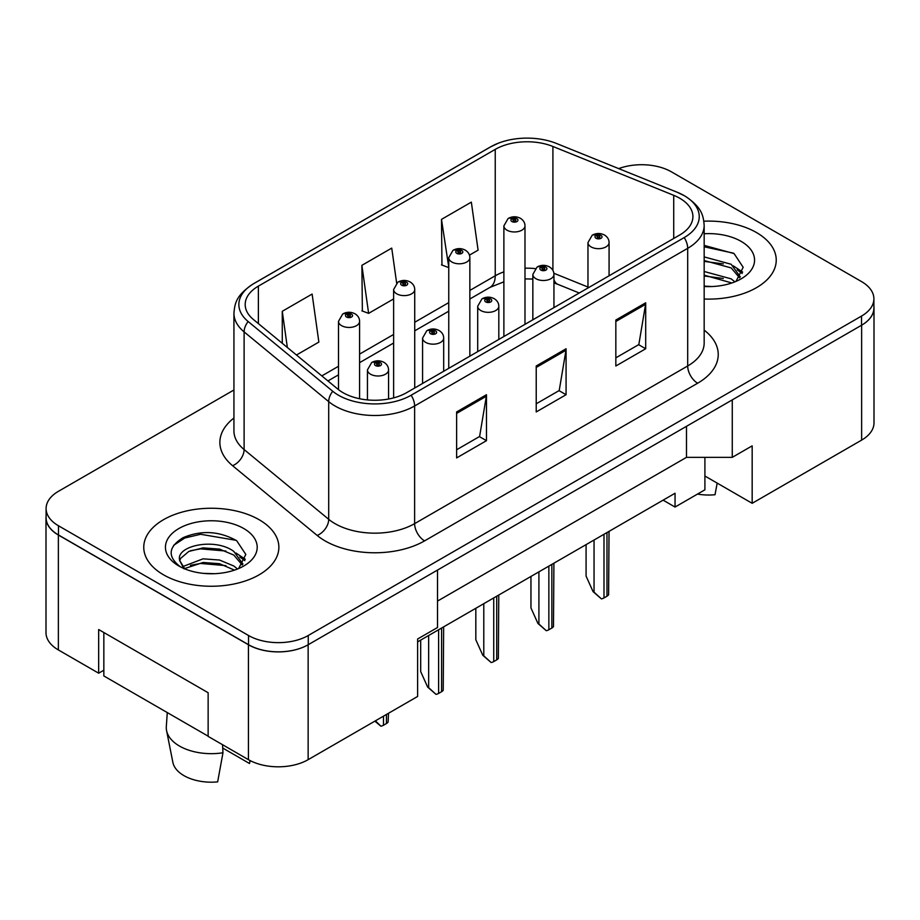 <?xml version="1.0" encoding="UTF-8"?>
<svg xmlns="http://www.w3.org/2000/svg" width="920" height="920" viewBox="0 0 920 920"><rect width="100%" height="100%" fill="white"/><g stroke="black" fill="none" stroke-linecap="round" stroke-linejoin="round"><path stroke-width="1.38" d="M704.904 457.343L704.904 476.019L752.169 503.309L861.637 440.105A42.216 24.38 0 0 0 874 422.878L874 307.97A42.216 24.38 0 0 0 873.896 306.291M46 517.787L46 632.695A42.216 24.38 0 0 0 58.362 649.934L98.67 673.198L98.67 629.533L208.138 692.725L208.138 736.391L248.434 759.667A42.216 24.38 0 0 0 308.142 759.667L417.611 696.463L417.611 639.009L437.506 627.52L437.506 570.066L308.142 644.759A42.216 24.38 0 0 1 248.434 644.759L58.362 535.026A42.216 24.38 0 0 1 46 517.787A42.216 24.38 0 0 1 46.103 516.108M98.67 673.198L103.845 670.208M417.611 641.884L675.05 493.258L675.05 507.046L663.101 500.147M437.506 601.094L686.492 457.343L686.492 426.316M686.492 457.343L732.262 457.343L732.262 399.889L861.637 325.197A42.216 24.38 0 0 0 874 307.97M732.262 457.343L752.169 445.855L752.169 503.309M704.904 476.019L704.904 489.808L675.05 507.046M756.447 232.53A67.551 38.996 0 0 0 703.869 221.202A67.551 38.996 0 0 1 756.447 232.53A67.551 38.996 0 0 1 776.238 260.107A67.551 38.996 0 0 0 756.447 232.53M259.083 519.685A67.551 38.996 0 0 0 185.472 511.221A67.551 38.996 0 0 0 143.761 547.262A67.551 38.996 0 0 0 163.553 574.839A67.551 38.996 0 0 0 237.164 583.291A67.551 38.996 0 0 0 278.863 547.262A67.551 38.996 0 0 0 259.083 519.685A67.551 38.996 0 0 0 185.472 511.221A67.551 38.996 0 0 0 143.761 547.262A67.551 38.996 0 0 0 163.553 574.839A67.551 38.996 0 0 0 237.164 583.291A67.551 38.996 0 0 0 278.863 547.262A67.551 38.996 0 0 0 259.083 519.685M679.719 198.225A45.034 26.001 180 0 1 692.909 216.614A45.034 26.001 180 0 1 679.719 235.002L406.663 392.644A45.034 26.001 180 0 1 337.928 389.183L253.333 319.435A45.034 26.001 180 0 1 245.191 304.52A45.034 26.001 180 0 1 258.382 286.131L495.236 149.385A45.034 26.001 180 0 1 552.909 146.475L673.716 195.316A45.034 26.001 180 0 1 679.719 198.225M684.204 195.638A51.37 29.658 0 0 0 677.338 192.314L556.542 143.485A51.37 29.658 0 0 0 555.967 143.255A51.37 29.658 0 0 0 498.18 143.255A51.37 29.658 0 0 0 490.751 146.809L253.908 283.544A51.37 29.658 0 0 0 248.147 321.528L332.741 391.276A51.37 29.658 0 0 0 411.136 395.232L684.204 237.578A51.37 29.658 0 0 0 684.204 195.638M233.933 389.988L58.466 491.303A42.216 24.38 0 0 0 46.103 508.53L46.103 517.73A42.216 24.38 0 0 0 58.466 534.968L248.538 644.702A42.216 24.38 0 0 0 308.246 644.702L861.534 325.254A42.216 24.38 0 0 0 873.896 308.027L873.896 298.827A42.216 24.38 0 0 0 861.534 281.589L671.462 171.856A42.216 24.38 0 0 0 618.711 168.613M456.619 411.953L456.619 457.918L486.473 440.68L486.473 394.714L456.619 411.953M456.619 449.765L479.607 436.482L486.346 396.244A11.258 6.497 -120 0 0 486.473 394.714M479.412 436.609L486.473 440.68M615.836 320.034L615.836 365.999L645.69 348.76L645.69 302.795L615.836 320.034M615.836 357.834L638.836 344.563L645.575 304.324A11.258 6.497 -120 0 0 645.69 302.795M638.63 344.678L645.69 348.76M536.222 365.987L536.222 411.953L566.076 394.714L566.076 348.76L536.222 365.987M536.222 403.799L559.222 390.528L565.961 350.278A11.258 6.497 -120 0 0 566.076 348.76M559.015 390.643L566.076 394.714M704.168 299.023A67.551 38.996 0 0 0 776.238 260.107A67.551 38.996 0 0 1 704.168 299.023M46.103 508.53A42.216 24.38 0 0 0 58.466 525.768L248.538 635.501A42.216 24.38 0 0 0 308.246 635.501L861.534 316.066A42.216 24.38 0 0 0 873.896 298.827M469.453 255.139L478.089 250.159L471.339 202.136L441.485 219.374L441.968 265.052M296.481 355.005L318.86 342.091L312.122 294.066L282.267 311.293L282.267 343.286M396.647 283.072L391.736 248.101L361.882 265.339L362.365 311.017M361.882 265.339L368.621 313.363L393.622 298.931M368.621 313.363L361.882 310.845M441.485 219.374L448.753 267.099M448.235 267.398L441.485 264.88M282.267 311.293L287.351 347.472M609.074 275.781L609.074 242.581A10.557 6.095 180 0 1 602.565 248.216A10.557 6.095 180 0 1 591.054 246.893A10.557 6.095 180 0 1 587.972 242.581L592.181 235.255A7.038 4.232 57.8 0 1 595.93 235.462A3.519 2.035 0 0 0 596.033 238.268A3.519 2.035 0 0 0 601.013 238.268A3.519 2.035 0 0 0 601.013 235.405A3.519 2.035 0 0 0 596.148 235.336L597.574 236.233A1.403 0.816 180 0 1 599.518 236.256A1.403 0.816 180 0 1 599.932 236.831A1.403 0.816 180 0 1 599.058 237.59A1.403 0.816 180 0 1 597.529 237.406A1.403 0.816 180 0 1 597.115 236.831A1.403 0.816 180 0 1 597.482 236.29L595.93 235.462M597.574 237.44L597.574 236.233M596.148 235.336A7.038 3.887 -117.9 0 0 592.859 234.864A7.038 3.887 -117.9 0 0 592.549 235.06M597.482 237.383L597.482 236.29M609.04 531.357L608.615 594.722A7.038 4.059 180 0 1 606.981 596.206L603.991 597.931A7.038 4.059 180 0 1 601.427 598.885L594.044 592.192L594.044 540.017M586.086 544.617L586.086 576.104L593.055 591.617L594.044 592.192M593.055 591.617L601.427 598.885M524.986 324.334L524.986 225.86A10.557 6.095 180 0 1 518.477 231.495A10.557 6.095 180 0 1 506.966 230.172A10.557 6.095 180 0 1 503.884 225.86L508.093 218.534A7.038 4.232 57.8 0 1 511.842 218.742A3.519 2.035 0 0 0 511.945 221.559A3.519 2.035 0 0 0 516.925 221.559A3.519 2.035 0 0 0 516.925 218.684A3.519 2.035 0 0 0 512.06 218.615L513.486 219.523A1.403 0.816 180 0 1 515.43 219.546A1.403 0.816 180 0 1 515.844 220.121A1.403 0.816 180 0 1 514.97 220.869A1.403 0.816 180 0 1 513.441 220.696L513.394 219.57L511.842 218.742M513.486 220.719L513.486 219.523M512.06 218.615A7.038 3.887 -117.9 0 0 508.772 218.143A7.038 3.887 -117.9 0 0 508.461 218.35M513.441 220.696A1.403 0.816 180 0 1 513.026 220.121A1.403 0.816 180 0 1 513.394 219.57M553.943 307.613L553.943 274.413A10.557 6.095 180 0 1 547.434 280.036A10.557 6.095 180 0 1 535.923 278.714A10.557 6.095 180 0 1 532.841 274.413L537.05 267.087A7.038 4.232 57.8 0 1 540.799 267.294A3.519 2.035 0 0 0 540.903 270.101A3.519 2.035 0 0 0 545.882 270.101A3.519 2.035 0 0 0 545.882 267.226A3.519 2.035 0 0 0 541.017 267.168L542.443 268.065A1.403 0.816 180 0 1 544.387 268.088A1.403 0.816 180 0 1 544.801 268.663A1.403 0.816 180 0 1 543.927 269.411A1.403 0.816 180 0 1 542.397 269.238A1.403 0.816 180 0 1 541.983 268.663A1.403 0.816 180 0 1 542.351 268.111L540.799 267.294M542.443 269.261L542.443 268.065M541.017 267.168A7.038 3.887 -117.9 0 0 537.728 266.696A7.038 3.887 -117.9 0 0 537.418 266.892M542.351 269.215L542.351 268.111M553.909 563.189L553.483 626.554A7.038 4.059 180 0 1 551.851 628.038L548.86 629.763A7.038 4.059 180 0 1 546.296 630.706L538.913 624.024L538.913 571.849M530.955 576.449L530.955 607.936L537.924 623.449L538.913 624.024M537.924 623.449L546.296 630.706M498.812 339.445L498.812 306.245A10.557 6.095 180 0 1 492.303 311.868A10.557 6.095 180 0 1 480.803 310.546A10.557 6.095 180 0 1 477.71 306.245L481.919 298.919A7.038 4.232 57.8 0 1 485.668 299.126A3.519 2.035 0 0 0 485.772 301.933A3.519 2.035 0 0 0 490.751 301.933A3.519 2.035 0 0 0 490.751 299.058A3.519 2.035 0 0 0 485.886 299L487.312 299.897A1.403 0.816 180 0 1 489.256 299.92A1.403 0.816 180 0 1 489.67 300.495A1.403 0.816 180 0 1 488.796 301.242A1.403 0.816 180 0 1 487.266 301.07A1.403 0.816 180 0 1 486.852 300.495A1.403 0.816 180 0 1 487.22 299.943L485.668 299.126M487.312 301.093L487.312 299.897M485.886 299A7.038 3.887 -117.9 0 0 482.597 298.517A7.038 3.887 -117.9 0 0 482.287 298.724M487.22 301.047L487.22 299.943M498.778 595.021L498.352 658.386A7.038 4.059 180 0 1 496.719 659.87L493.729 661.595A7.038 4.059 180 0 1 491.165 662.538L483.782 655.845L483.782 603.681M475.824 608.269L475.824 639.756L482.793 655.27L483.782 655.845M482.793 655.27L491.165 662.538M443.681 371.277L443.681 338.065A10.557 6.095 180 0 1 437.172 343.7A10.557 6.095 180 0 1 425.672 342.378A10.557 6.095 180 0 1 422.579 338.065L426.788 330.74A7.038 4.232 57.8 0 1 430.537 330.947A3.519 2.035 0 0 0 430.64 333.764A3.519 2.035 0 0 0 435.62 333.764A3.519 2.035 0 0 0 435.62 330.889A3.519 2.035 0 0 0 430.755 330.82L432.181 331.729A1.403 0.816 180 0 1 434.125 331.752A1.403 0.816 180 0 1 434.539 332.327A1.403 0.816 180 0 1 433.665 333.074A1.403 0.816 180 0 1 432.135 332.902A1.403 0.816 180 0 1 431.721 332.327A1.403 0.816 180 0 1 432.089 331.775L430.537 330.947M432.181 332.925L432.181 331.729M430.755 330.82A7.038 3.887 -117.9 0 0 427.466 330.349A7.038 3.887 -117.9 0 0 427.156 330.556M432.089 332.867L432.089 331.775M443.647 626.853L443.221 690.219A7.038 4.059 180 0 1 441.588 691.702L438.61 693.427A7.038 4.059 180 0 1 436.034 694.37L428.651 687.677L428.651 635.513M420.693 640.101L420.693 671.588L427.662 687.102L428.651 687.677M427.662 687.102L436.034 694.37M388.562 399.027L388.562 369.897A10.557 6.095 180 0 1 382.041 375.532A10.557 6.095 180 0 1 370.541 374.21A10.557 6.095 180 0 1 367.448 369.897L371.657 362.572A7.038 4.232 57.8 0 1 375.406 362.779A3.519 2.035 0 0 0 375.509 365.585A3.519 2.035 0 0 0 380.489 365.585A3.519 2.035 0 0 0 380.489 362.721A3.519 2.035 0 0 0 375.624 362.652L377.05 363.549A1.403 0.816 180 0 1 378.994 363.572A1.403 0.816 180 0 1 379.408 364.147A1.403 0.816 180 0 1 378.546 364.906A1.403 0.816 180 0 1 377.004 364.722A1.403 0.816 180 0 1 376.591 364.147A1.403 0.816 180 0 1 376.959 363.607L375.406 362.779M377.05 364.757L377.05 363.549M375.624 362.652A7.038 3.887 -117.9 0 0 372.335 362.181A7.038 3.887 -117.9 0 0 372.025 362.376M376.959 364.699L376.959 363.607M388.516 713.253L388.102 722.039A7.038 4.059 180 0 1 386.457 723.522L383.479 725.247A7.038 4.059 180 0 1 380.903 726.202L375.417 720.831M374.842 721.154L380.903 726.202M704.168 286.085L711.723 286.545M704.168 271.492L731.181 278.863L734.896 281.853M704.168 275.149L731.848 282.969M704.168 256.898L731.181 264.27L740.312 276.897M704.168 260.555L731.181 267.915L739.599 277.84M704.168 286.476A45.885 26.496 0 0 0 741.129 278.84A45.885 26.496 0 0 0 741.129 241.373A45.885 26.496 0 0 0 704.168 233.737M736 281.393L743.176 267.283L734.079 253.586L704.168 245.375M704.168 246.79L733.458 253.161M704.168 261.383L723.304 263.89M737.173 269.813L742.187 273.493M704.168 275.977L723.304 278.484M733.355 265.88L742.658 272.101M697.498 494.074A38.697 22.344 0 0 0 715.012 494.73L717.186 483.115M167.279 712.574L166.313 726.639A45.034 26.001 0 0 0 166.577 730.618L172.868 762.381A38.697 22.344 0 0 0 183.954 775.64A38.697 22.344 0 0 0 217.649 781.885L222.973 752.779L222.536 744.717M166.577 730.618A45.034 26.001 0 0 0 179.469 746.051A45.034 26.001 0 0 0 222.973 752.779M203.63 573.378L214.36 573.689M182.597 566.639L203.078 558.831L219.546 560.038L233.818 566.018L237.532 568.997M184.483 568.606L203.078 562.476L219.546 563.695L234.485 570.124M179.504 558.934L179.63 560.406L184.759 568.859M179.549 559.832C176.283 545.721 215.015 537.372 233.818 551.425L242.949 564.052M179.699 560.809L180.584 558.44L188.818 551.425L203.078 547.883L219.546 549.102L233.818 555.07L242.236 564.995M238.636 568.548L245.812 554.438L236.716 540.73C219.293 531.024 201.445 529.989 183.183 537.625C168.188 546.871 167.244 556.588 180.343 566.789L180.504 566.892M243.765 528.528A45.885 26.496 0 0 0 178.871 528.528A45.885 26.496 0 0 0 178.871 565.995A45.885 26.496 0 0 0 243.765 565.995A45.885 26.496 0 0 0 243.765 528.528M222.72 748.04L249.492 763.496A38.697 22.344 0 0 0 249.768 762.381L250.125 760.587M250.056 760.553L249.492 763.496M184.011 568.882L179.63 560.406M173.65 545.318L184.724 538.028L200.583 534.278L236.095 540.316M190.463 550.712L200.583 548.872L225.929 551.045M239.809 556.968L244.812 560.648M190.463 565.305L200.583 563.466L225.929 565.639M235.992 553.035L245.295 559.256M208.138 736.161L103.845 675.958L103.845 632.523M469.855 356.166L469.855 257.692A10.557 6.095 180 0 1 463.346 263.327A10.557 6.095 180 0 1 451.835 262.005A10.557 6.095 180 0 1 448.753 257.692L452.962 250.367A7.038 4.232 57.8 0 1 456.711 250.573A3.519 2.035 0 0 0 456.815 253.38A3.519 2.035 0 0 0 461.794 253.38A3.519 2.035 0 0 0 461.794 250.505A3.519 2.035 0 0 0 456.929 250.447L458.355 251.344A1.403 0.816 180 0 1 460.299 251.367A1.403 0.816 180 0 1 460.713 251.942A1.403 0.816 180 0 1 459.839 252.701A1.403 0.816 180 0 1 458.309 252.517L458.355 251.344M456.929 250.447A7.038 3.887 -117.9 0 0 453.64 249.975A7.038 3.887 -117.9 0 0 453.33 250.171M458.263 252.494L458.263 251.401L456.711 250.573M458.309 252.517A1.403 0.816 180 0 1 457.895 251.942A1.403 0.816 180 0 1 458.263 251.401M414.724 387.987L414.724 289.524A10.557 6.095 180 0 1 408.216 295.147A10.557 6.095 180 0 1 396.716 293.825A10.557 6.095 180 0 1 393.622 289.524L397.831 282.198A7.038 4.232 57.8 0 1 401.58 282.405A3.519 2.035 0 0 0 401.683 285.211A3.519 2.035 0 0 0 406.663 285.211A3.519 2.035 0 0 0 406.663 282.336A3.519 2.035 0 0 0 401.798 282.279L403.224 283.176A1.403 0.816 180 0 1 405.168 283.199A1.403 0.816 180 0 1 405.582 283.774A1.403 0.816 180 0 1 404.708 284.521A1.403 0.816 180 0 1 403.178 284.349A1.403 0.816 180 0 1 402.764 283.774A1.403 0.816 180 0 1 403.132 283.222L401.58 282.405M403.224 284.372L403.224 283.176M401.798 282.279A7.038 3.887 -117.9 0 0 398.509 281.808A7.038 3.887 -117.9 0 0 398.199 282.003M403.132 284.326L403.132 283.222M359.593 398.739L359.593 321.344A10.557 6.095 180 0 1 353.084 326.979A10.557 6.095 180 0 1 341.584 325.657A10.557 6.095 180 0 1 338.491 321.344L342.7 314.019A7.038 4.232 57.8 0 1 346.449 314.237A3.519 2.035 0 0 0 346.553 317.043A3.519 2.035 0 0 0 351.532 317.043A3.519 2.035 0 0 0 351.532 314.168A3.519 2.035 0 0 0 346.667 314.111L348.093 315.008A1.403 0.816 180 0 1 350.037 315.031A1.403 0.816 180 0 1 350.451 315.606A1.403 0.816 180 0 1 349.577 316.353A1.403 0.816 180 0 1 348.047 316.181A1.403 0.816 180 0 1 347.633 315.606A1.403 0.816 180 0 1 348.001 315.054L346.449 314.237M348.093 316.204L348.093 315.008M346.667 314.111A7.038 3.887 -117.9 0 0 343.378 313.628A7.038 3.887 -117.9 0 0 343.068 313.835M348.001 316.158L348.001 315.054M248.434 759.667L248.434 644.759M308.142 759.667L308.142 644.759M58.362 649.934L58.362 535.026M861.637 440.105L861.637 325.197M704.168 330.13A70.368 40.629 180 0 1 697.636 383.226L424.568 540.879A14.076 8.13 60 0 1 414.621 523.641L687.688 365.987A56.292 32.499 0 0 0 704.168 343.01L704.168 225.342A56.292 32.499 180 0 1 687.688 248.331A14.076 8.13 -120 0 0 684.204 237.578M424.568 540.879A70.368 40.629 180 0 1 325.059 540.879A70.368 40.629 180 0 1 317.181 535.452L232.587 465.704A70.368 40.629 180 0 1 233.933 418.036M335.006 523.641A56.292 32.499 0 0 0 414.621 523.641L414.621 405.973A56.292 32.499 180 0 1 328.704 401.637L244.111 331.89A56.292 32.499 180 0 1 233.933 313.248L233.933 430.916A56.292 32.499 0 0 0 244.111 449.558L328.704 519.305A56.292 32.499 0 0 0 335.006 523.641M704.168 225.342C703.34 215.59 702.052 207.322 684.768 195.925L677.373 192.326A14.076 6.59 112 0 0 677.338 192.314L556.566 143.497A14.076 6.59 112 0 0 556.542 143.485M498.18 143.255L490.187 147.085A14.076 8.13 60 0 1 490.751 146.809M253.908 283.544A14.076 8.13 -120 0 0 253.333 283.832C235.715 295.55 234.853 303.577 233.933 313.248M248.147 321.528A14.076 9.407 129.5 0 0 244.111 331.89L244.111 449.558A14.076 9.407 -50.5 0 1 232.587 465.704M556.588 143.508A14.076 6.59 112 0 0 556.566 143.497L555.967 143.255L556.566 143.497M332.741 391.276A14.076 9.407 129.5 0 0 328.704 401.637L328.704 519.305A14.076 9.407 -50.5 0 1 317.181 535.452M411.136 395.232A14.076 8.13 60 0 1 414.621 405.973L687.688 248.331L687.688 365.987A14.076 8.13 60 0 0 697.636 383.226M308.246 635.501L308.246 644.702M248.538 635.501L248.538 644.702M861.534 316.066L861.534 325.254M58.466 525.768L58.466 534.968M258.382 286.131L258.382 323.587M673.716 195.316L673.716 238.464M552.909 146.475L552.909 270.399M587.972 287.051L553.863 273.263M535.198 268.605A45.034 26.001 0 0 0 524.986 268.203M503.884 271.883A45.034 26.001 0 0 0 495.236 275.793L469.855 290.433M495.236 149.385L495.236 275.793A25.334 14.628 60 0 1 489.98 287.385L469.855 299M448.753 302.622L414.724 322.264M393.622 334.454L359.593 354.096M338.491 366.286L321.827 375.9M579.255 292.997L557.945 284.383A25.334 11.868 -68 0 1 553.943 279.703M536.222 367.448L565.961 350.278M615.836 321.483L645.575 304.324M456.619 413.413L486.346 396.244M606.981 596.206L606.981 532.553M603.991 597.931L603.991 534.278M551.851 628.038L551.851 564.385M548.86 629.763L548.86 566.099M496.719 659.87L496.719 596.206M493.729 661.595L493.729 597.931M441.588 691.702L441.588 628.038M438.61 693.427L438.61 629.763M386.457 723.522L386.457 714.449M383.479 725.247L383.479 716.174M490.187 147.085L253.333 283.832M557.945 284.383L553.943 282.923M532.841 279.047L524.986 278.898M503.884 281.83L489.98 287.385M448.753 311.19L414.724 330.832M393.622 343.022L359.593 362.664M338.491 374.854L327.934 380.937M609.074 242.581C609.029 239.453 607.51 236.934 604.532 235.048C600.656 233.047 596.769 232.99 592.859 234.864M587.972 287.971L587.972 242.581M524.986 225.86C524.941 222.732 523.422 220.213 520.444 218.327C516.568 216.327 512.681 216.269 508.772 218.143M503.884 336.524L503.884 225.86M553.943 274.413C553.897 271.273 552.379 268.767 549.401 266.88C545.525 264.88 541.639 264.822 537.728 266.696M532.841 319.803L532.841 274.413M498.812 306.245C498.766 303.105 497.248 300.598 494.27 298.712C490.394 296.711 486.507 296.642 482.597 298.517M477.71 351.635L477.71 306.245M443.681 338.065C443.635 334.938 442.117 332.43 439.139 330.533C435.263 328.532 431.376 328.474 427.466 330.349M422.579 383.456L422.579 338.065M388.562 369.897C388.504 366.769 386.986 364.251 384.008 362.365C380.132 360.364 376.245 360.306 372.335 362.181M367.448 399.912L367.448 369.897M469.855 257.692C469.809 254.564 468.291 252.045 465.313 250.159C461.437 248.158 457.55 248.101 453.64 249.975M448.753 368.345L448.753 257.692M414.724 289.524C414.678 286.385 413.16 283.877 410.182 281.991C406.306 279.99 402.419 279.921 398.509 281.808M393.622 397.888L393.622 289.524M359.593 321.344C359.547 318.216 358.029 315.709 355.051 313.823C351.175 311.822 347.288 311.753 343.378 313.628M338.491 389.631L338.491 321.344"/></g></svg>
